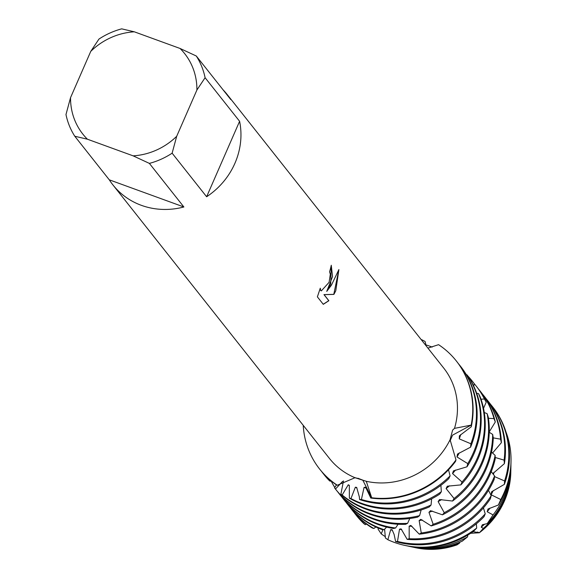 <?xml version="1.0" encoding="UTF-8"?>
<svg xmlns="http://www.w3.org/2000/svg" width="577" height="577" viewBox="0 0 577 577"><rect width="100%" height="100%" fill="white"/><g stroke="black" fill="none" stroke-linecap="round" stroke-linejoin="round"><path stroke-width="0.87" d="M457.006 544.876A76.489 71.115 141.6 0 1 415.541 547.717L413.86 547.349A77.866 72.399 141.6 0 0 459.494 543.166L457.006 544.876A76.489 71.115 141.6 0 1 414.704 547.53M477.424 532.03L479.364 532.766L470.659 533.292M510.818 471.445A76.489 71.115 141.6 0 1 504.464 500.923A76.489 71.115 141.6 0 1 479.364 532.766L473.104 531.655M330.686 284.317L326.741 291.392L331.4 285.211L338.894 269.574L335.785 290.75L333.91 294.393L324.079 294.659L328.868 300.711L323.286 304.331L317.379 296.866L320.278 288.197L320.74 290.483L321.317 290.902L329.099 282.312L330.318 274.219L329.561 271.81A72.846 67.733 -38.4 0 0 331.277 265.24L330.686 284.317M172.126 153.179L176.692 136.287L196.908 90.012L205.095 77.707L239.599 121.293A72.846 67.733 141.6 0 1 234.904 163.32A72.846 67.733 141.6 0 1 206.624 196.757L172.126 153.179A72.846 67.733 141.6 0 1 149.378 163.392L183.875 206.977A72.846 67.733 141.6 0 1 112.926 184.921A72.846 67.733 141.6 0 1 109.284 179.822L74.786 136.244A72.846 67.733 141.6 0 1 65.98 114.534L70.545 97.643L90.762 51.367A64.898 60.34 141.6 0 1 134.311 31.807L121.704 28.85A72.846 67.733 141.6 0 0 98.955 39.07L90.762 51.367M319.781 469.252A87.134 81.011 -38.4 0 0 319.954 469.462A87.134 81.011 -38.4 0 0 336.586 484.968L337.293 485.243L355.014 477.72A72.846 67.733 141.6 0 1 329.431 458.426L112.926 184.921M355.014 477.72L366.28 481.29L371.689 497.763L362.789 480.129L357.726 478.182L362.789 480.129L371.682 497.763L370.78 498.03L365.587 487.197L364.058 487.421L361.411 499.502L359.565 499.538A87.134 81.011 -38.4 0 0 448.783 478.665L450.089 475.888L448.509 469.779M370.78 498.03A87.134 81.011 -38.4 0 0 455.534 461.405L455.989 459.891L450.074 439.724A72.846 67.733 141.6 0 1 366.28 481.29M450.074 439.724L452.599 430.125L454.51 428.365L471.185 425.105L452.584 435.123L450.017 441.052L452.584 435.123L471.185 425.105L471.272 426.771L459.386 435.808L459.263 438.873L470.897 443.785L470.565 447.175L457.511 454.049L456.977 456.955L467.767 463.619L466.981 466.793A87.134 81.011 -38.4 0 0 473.948 453.854A87.134 81.011 -38.4 0 0 469.26 377.985L467.168 374.978L466.49 374.963M331.263 265.333L332.532 276.571L326.741 291.392M321.259 290.88L320.624 290.44L320.141 288.529M323.235 304.259L328.753 300.667L323.964 294.616L333.787 294.349L338.807 269.848M438.57 344.671A87.134 81.011 141.6 0 1 456.248 360.877A87.134 81.011 141.6 0 1 471.185 425.105A87.134 81.011 141.6 0 0 438.57 344.671L427.925 348.111M356.225 477.9L354.502 477.727L356.225 477.9M337.293 485.243A87.134 81.011 141.6 0 1 303.228 425.321A87.134 81.011 141.6 0 0 319.615 469.036A87.134 81.011 141.6 0 0 337.293 485.243L337.3 485.235M455.989 459.898A87.134 81.011 141.6 0 1 371.689 497.763A87.134 81.011 141.6 0 0 455.989 459.898M223.032 89.781A72.846 67.733 141.6 0 1 227.158 94.491A72.846 67.733 141.6 0 1 230.793 99.583L196.295 56.005L180.053 48.461L134.311 31.807M74.786 136.244L87.394 139.201A64.898 60.34 141.6 0 1 70.545 97.643M87.394 139.201L133.136 155.848L149.378 163.392M176.692 136.287A64.898 60.34 141.6 0 1 133.136 155.848M180.053 48.461A64.898 60.34 141.6 0 1 196.908 90.012M196.295 56.005A72.846 67.733 141.6 0 1 205.095 77.707M183.875 206.977L109.284 179.822M239.599 121.293L206.624 196.757M227.158 94.491L443.663 367.996A72.846 67.733 141.6 0 1 454.51 428.365M510.84 470.58L510.804 472.303A76.489 71.115 141.6 0 1 504.464 500.923A76.489 71.115 141.6 0 1 479.364 532.766L483.389 528.388A77.866 72.399 141.6 0 0 504.377 499.718A77.866 72.399 141.6 0 0 510.84 470.58A77.866 72.399 141.6 0 0 510.847 469.707M359.565 499.538L359.377 497.006L356.673 487.406L355.338 487.212L350.96 498.571L349.366 498.153L349.33 485.336L348.263 484.774L342.168 494.987L340.892 494.157L343.481 480.893M421.542 340.048L421.866 339.788L425.061 341.454L426.223 345.962M349.366 498.153A87.134 81.011 -38.4 0 0 362.067 504.103A87.134 81.011 -38.4 0 0 439.732 494.107L441.355 491.705A87.134 81.011 141.6 0 1 361.39 503.252A87.134 81.011 141.6 0 1 350.96 498.571M441.355 491.705L440.9 485.329M425.92 344.902A87.134 81.011 141.6 0 1 429.98 346.258A87.134 81.011 141.6 0 1 432.173 347.094M467.168 374.978A87.134 81.011 141.6 0 1 473.27 452.995A87.134 81.011 141.6 0 1 467.767 463.619M340.892 494.157A87.134 81.011 -38.4 0 0 366.114 509.217A87.134 81.011 -38.4 0 0 429.223 506.981L431.062 505.019A87.134 81.011 141.6 0 1 365.436 508.366A87.134 81.011 141.6 0 1 342.168 494.987M431.062 505.019L431.654 498.824M478.564 393.644A87.134 81.011 141.6 0 1 477.316 458.109A87.134 81.011 141.6 0 1 462.033 482.004L460.85 484.896A87.134 81.011 -38.4 0 0 477.994 458.96A87.134 81.011 -38.4 0 0 480.187 396.897L478.564 393.644L476.681 393.262M342.565 481.406L335.461 489.058L336.139 489.909A87.134 81.011 -38.4 0 0 370.16 514.323A87.134 81.011 -38.4 0 0 417.633 517.115L419.609 515.629A87.134 81.011 141.6 0 1 369.482 513.472A87.134 81.011 141.6 0 1 335.461 489.058L334.573 487.868L336.427 484.853M419.609 515.629L421.138 509.967M471.113 381.072L472.094 380.899L474.337 383.792A87.134 81.011 -38.4 0 0 472.772 381.75A87.134 81.011 -38.4 0 0 472.491 381.397M465.92 374.011A87.134 81.011 141.6 0 1 466.88 374.978M467.969 376.11A87.134 81.011 141.6 0 1 472.094 380.899L472.772 381.75M487.118 413.651A87.134 81.011 141.6 0 1 481.362 463.223A87.134 81.011 141.6 0 1 454.063 498.499L452.541 501.038A87.134 81.011 -38.4 0 0 482.04 464.074A87.134 81.011 -38.4 0 0 488.25 417.07L487.118 413.651L484.291 412.512M474.337 383.792L473.695 386.027M339.507 494.172L340.185 495.023A87.134 81.011 -38.4 0 0 374.206 519.437A87.134 81.011 -38.4 0 0 405.573 524.313L407.593 523.317A87.134 81.011 141.6 0 1 373.528 518.586A87.134 81.011 141.6 0 1 339.507 494.172A87.134 81.011 141.6 0 1 337.862 492.008M407.593 523.317L409.778 518.507M481.023 399.219L484.428 399.017L486.223 402.198A87.134 81.011 -38.4 0 0 476.818 386.864L476.14 386.006A87.134 81.011 141.6 0 1 484.428 399.017M474.33 383.806A87.134 81.011 141.6 0 1 476.14 386.006M492.65 434.416A87.134 81.011 141.6 0 1 485.408 468.336A87.134 81.011 141.6 0 1 444.261 512.701L442.48 514.821A87.134 81.011 -38.4 0 0 486.086 469.188A87.134 81.011 -38.4 0 0 493.277 437.914L492.65 434.416L489.246 432.26M486.223 402.198L483.526 408.314M343.553 499.278L344.231 500.129A87.134 81.011 -38.4 0 0 378.252 524.551A87.134 81.011 -38.4 0 0 393.622 528.489L395.584 527.998A87.134 81.011 141.6 0 1 377.574 523.7A87.134 81.011 141.6 0 1 343.553 499.278A87.134 81.011 141.6 0 1 341.909 497.122M395.584 527.998L398.087 524.248M488.438 418.296L493.984 418.613L495.297 421.996A87.134 81.011 -38.4 0 0 480.865 391.971L480.187 391.119A87.134 81.011 141.6 0 1 493.984 418.613M478.463 389.021A87.134 81.011 141.6 0 1 480.187 391.119M495.124 455.383A87.134 81.011 141.6 0 1 489.455 473.443A87.134 81.011 141.6 0 1 433.147 524.277L431.199 525.928A87.134 81.011 -38.4 0 0 490.133 474.294A87.134 81.011 -38.4 0 0 495.239 458.859L495.124 455.383L491.554 452.094M495.297 421.996L489.26 431.863M347.599 504.392L348.277 505.243A87.134 81.011 -38.4 0 0 382.299 529.657A87.134 81.011 -38.4 0 0 382.356 529.679L384.167 529.686A87.134 81.011 141.6 0 1 381.621 528.806A87.134 81.011 141.6 0 1 347.599 504.392A87.134 81.011 141.6 0 1 345.955 502.235M384.167 529.686L386.59 527.082M493.27 437.871L500.576 439.184L501.377 442.667A87.134 81.011 -38.4 0 0 484.911 397.084L484.233 396.233A87.134 81.011 141.6 0 1 500.576 439.184M482.509 394.134A87.134 81.011 141.6 0 1 484.233 396.233M494.576 475.989A87.134 81.011 141.6 0 1 493.501 478.557A87.134 81.011 141.6 0 1 421.26 532.989L419.241 534.151A87.134 81.011 -38.4 0 0 494.179 479.408A87.134 81.011 -38.4 0 0 494.2 479.35L494.576 475.989L491.265 471.582M501.377 442.667L492.534 453.06M419.241 534.151L410.817 525.409L409.165 526.166L409.18 538.716L407.189 539.372L401.087 528.857L399.522 529.174L397.488 541.421L395.62 541.587A87.134 81.011 -38.4 0 0 484.002 516.747L485.221 513.883L483.432 507.854M395.62 541.587L394.113 534.439L392.115 529.736L390.723 529.643L387.859 539.719L385.378 537.952L384.599 529.188M404.607 545.352L406.194 545.698A84.141 78.234 -38.4 0 0 473.501 531.374L476.71 528.027A85.439 79.438 141.6 0 1 404.607 545.352A85.439 79.438 141.6 0 1 394.228 542.358A85.439 79.438 141.6 0 1 387.859 539.719M476.71 528.027L476.313 523.822M503.93 493.083A85.439 79.438 141.6 0 1 500.786 499.545L498.362 505.005A84.141 78.234 -38.4 0 0 504.009 494.222A84.141 78.234 -38.4 0 0 510.984 462.74L511.02 461.117A85.439 79.438 141.6 0 1 503.93 493.083M409.23 546.354L412.144 546.982A79.273 73.705 -38.4 0 0 462.307 541.118L467.558 536.891A81.653 75.919 141.6 0 1 409.23 546.354A81.653 75.919 141.6 0 1 407.73 546.008M467.558 536.891L467.832 535.052M504.154 496.4A81.653 75.919 141.6 0 1 493.068 514.908L487.212 523.627A79.273 73.705 -38.4 0 0 504.298 498.485A79.273 73.705 -38.4 0 0 510.869 468.827L510.926 465.848A81.653 75.919 141.6 0 1 504.154 496.4M413.86 547.349A77.866 72.399 141.6 0 1 413.009 547.162M459.494 543.166L459.934 542.164M466.981 466.793L453.428 470.89L452.541 473.566L462.033 482.004M460.85 484.896L447.298 486.209L446.108 488.575L454.063 498.499M452.541 501.038L439.53 499.567L438.109 501.586L444.261 512.701M442.48 514.821L430.543 510.688L428.963 512.304L433.147 524.277M431.199 525.928L420.806 519.343L419.14 520.541L421.26 532.989M382.933 529.693L381.231 533.876L378.094 529.145L378.195 528.034M365.284 524.673A87.134 81.011 141.6 0 1 355.692 514.612L356.37 515.47A87.134 81.011 -38.4 0 0 364.044 523.793L365.284 524.673L366.438 524.06M373.889 528.503A87.134 81.011 141.6 0 1 351.645 509.505L352.323 510.356A87.134 81.011 -38.4 0 0 372.331 528.034L373.889 528.503L375.858 526.989M495.203 457.467L504.103 460.143L504.392 463.641L492.758 473.681M494.518 476.595L504.587 480.944L504.377 484.355L491.561 491.806L491.128 494.756L500.786 499.545M498.362 505.005L488.005 509.015L487.197 511.749L493.068 514.908M487.212 523.627L482.35 524.745L481.225 527.198L483.389 528.388M407.189 539.372A87.134 81.011 -38.4 0 0 490.363 498.816L491.186 495.665L488.495 490.306M330.159 481.254A87.134 81.011 141.6 0 1 323.322 473.724L324 474.575A87.134 81.011 -38.4 0 0 329.013 480.295L330.159 481.254L331.068 480.814M484.514 524.197A75.796 70.473 141.6 0 1 481.225 527.198M510.941 464.305A81.653 75.919 141.6 0 1 510.926 465.848M385.407 536.704A81.653 75.919 141.6 0 1 381.231 533.876M490.003 508.077A75.796 70.473 141.6 0 1 487.197 511.749M505.95 431.884A85.439 79.438 141.6 0 1 511.02 461.117M493.248 490.601A75.796 70.473 141.6 0 1 491.128 494.756M392.468 530.451A75.796 70.473 141.6 0 1 390.723 529.643M504.377 484.355A87.134 81.011 -38.4 0 0 493.003 407.304L492.325 406.453A87.134 81.011 141.6 0 1 504.587 480.944M490.601 404.354A87.134 81.011 141.6 0 1 492.325 406.453M485.221 513.883A87.134 81.011 141.6 0 1 397.488 541.421M355.692 514.612A87.134 81.011 141.6 0 1 354.047 512.455M494.035 472.246A75.796 70.473 141.6 0 1 493.393 474.525M401.801 529.715A75.796 70.473 141.6 0 1 399.522 529.174M504.392 463.641A87.134 81.011 -38.4 0 0 488.957 402.198L488.279 401.34A87.134 81.011 141.6 0 1 504.103 460.143M486.555 399.241A87.134 81.011 141.6 0 1 488.279 401.34M491.186 495.665A87.134 81.011 141.6 0 1 409.18 538.716M351.645 509.505A87.134 81.011 141.6 0 1 350.001 507.342M411.956 526.274A75.796 70.473 141.6 0 1 409.165 526.166M422.364 520.05A75.796 70.473 141.6 0 1 419.14 520.541M432.454 511.085A75.796 70.473 141.6 0 1 428.963 512.304M334.804 487.522A87.134 81.011 141.6 0 1 331.22 481.16M441.665 499.567A75.796 70.473 141.6 0 1 438.109 501.586M449.483 485.762A75.796 70.473 141.6 0 1 446.108 488.575M455.477 470.046A75.796 70.473 141.6 0 1 452.541 473.566M349.402 485.711A75.796 70.473 141.6 0 1 348.263 484.774M459.285 452.887A75.796 70.473 141.6 0 1 456.977 456.955M356.961 488.063A75.796 70.473 141.6 0 1 355.338 487.212M471.272 426.771A87.134 81.011 -38.4 0 0 456.587 361.303A87.134 81.011 -38.4 0 0 456.414 361.094M470.565 447.175A87.134 81.011 -38.4 0 0 460.634 366.417L459.956 365.566A87.134 81.011 141.6 0 1 470.897 443.785M421.174 339.579A87.134 81.011 141.6 0 1 421.866 339.788M323.322 473.724A87.134 81.011 141.6 0 1 321.677 471.568M458.232 363.467A87.134 81.011 141.6 0 1 459.956 365.566M450.089 475.888A87.134 81.011 141.6 0 1 361.411 499.502M460.749 434.546A75.796 70.473 141.6 0 1 459.263 438.873M366.186 488.034A75.796 70.473 141.6 0 1 364.058 487.421M319.954 469.462L319.615 469.036M456.587 361.303L456.248 360.877"/></g></svg>
